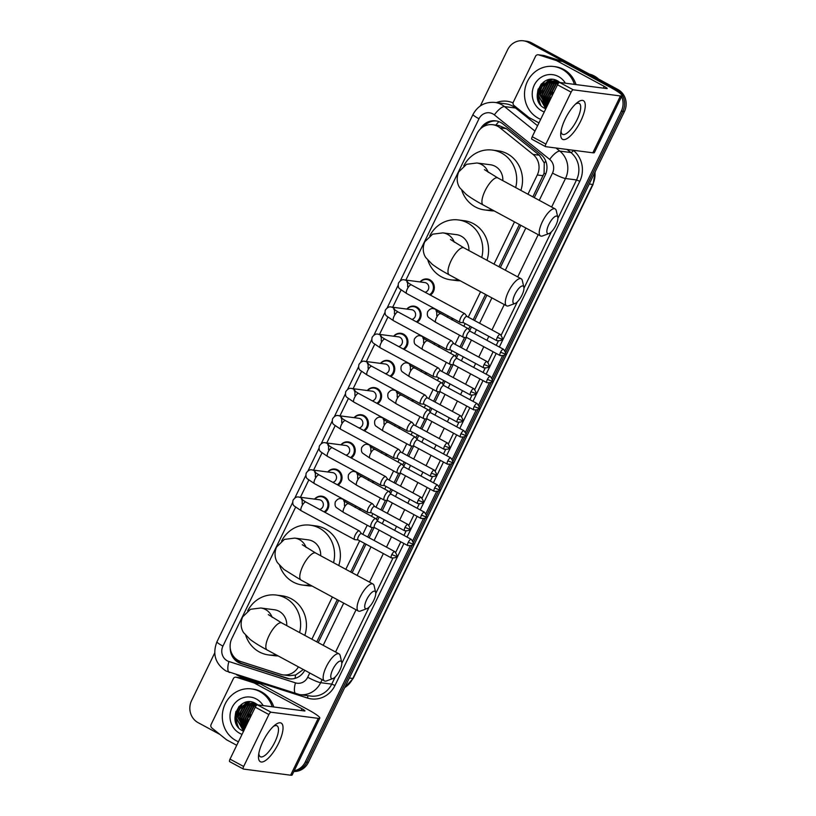 <?xml version="1.0" encoding="UTF-8"?>
<svg xmlns="http://www.w3.org/2000/svg" width="816" height="816" viewBox="0 0 816 816"><rect width="100%" height="100%" fill="white"/><g stroke="black" fill="none" stroke-linecap="round" stroke-linejoin="round"><path stroke-width="1.22" d="M452.921 318.526A8.782 8.201 97.4 0 1 452.176 319.984M439.732 345.668A8.782 8.201 97.4 0 1 438.998 347.137M426.554 372.82A8.782 8.201 97.4 0 1 425.809 374.289M413.365 399.973A8.782 8.201 97.4 0 1 412.631 401.441M400.187 427.125A8.782 8.201 97.4 0 1 399.442 428.584M386.998 454.277A8.782 8.201 97.4 0 1 386.264 455.736M373.82 481.42A8.782 8.201 97.4 0 1 373.075 482.888M360.631 508.572A8.782 8.201 97.4 0 1 359.897 510.041M406.847 309.08A8.782 8.201 97.4 0 1 414.069 306.143A8.782 8.201 97.4 0 1 416.741 307.01A8.782 8.201 97.4 0 1 421.148 314.425A8.782 8.201 97.4 0 1 417.19 322.269M393.659 336.223A8.782 8.201 97.4 0 1 400.88 333.295A8.782 8.201 97.4 0 1 403.563 334.162A8.782 8.201 97.4 0 1 407.959 341.567A8.782 8.201 97.4 0 1 404.012 349.421M380.48 363.375A8.782 8.201 97.4 0 1 387.702 360.448A8.782 8.201 97.4 0 1 390.374 361.304A8.782 8.201 97.4 0 1 394.781 368.72A8.782 8.201 97.4 0 1 390.823 376.574M367.292 390.527A8.782 8.201 97.4 0 1 374.513 387.59A8.782 8.201 97.4 0 1 377.196 388.457A8.782 8.201 97.4 0 1 381.592 395.872A8.782 8.201 97.4 0 1 377.645 403.716M420.026 281.928A8.782 8.201 97.4 0 1 427.247 278.99A8.782 8.201 97.4 0 1 429.93 279.857A8.782 8.201 97.4 0 1 434.326 287.273A8.782 8.201 97.4 0 1 430.379 295.117M354.113 417.68A8.782 8.201 97.4 0 1 361.335 414.742A8.782 8.201 97.4 0 1 364.007 415.609A8.782 8.201 97.4 0 1 368.414 423.025A8.782 8.201 97.4 0 1 364.456 430.868M340.925 444.832A8.782 8.201 97.4 0 1 348.146 441.895A8.782 8.201 97.4 0 1 350.829 442.762A8.782 8.201 97.4 0 1 355.225 450.177A8.782 8.201 97.4 0 1 351.278 458.021M327.746 471.985A8.782 8.201 97.4 0 1 334.968 469.047A8.782 8.201 97.4 0 1 337.64 469.914A8.782 8.201 97.4 0 1 342.047 477.319A8.782 8.201 97.4 0 1 338.089 485.173M314.558 499.127A8.782 8.201 97.4 0 1 321.779 496.199A8.782 8.201 97.4 0 1 324.462 497.056A8.782 8.201 97.4 0 1 328.858 504.472A8.782 8.201 97.4 0 1 324.911 512.326M532.868 196.87L544.109 173.206L544.252 162.986L539.356 155.234L506.328 128.663L498.78 125.501L492.742 124.715A16.463 15.382 -82.6 0 0 476.972 133.671L405.878 280.092M527.952 194.208L537.285 174.981A16.463 15.382 -82.6 0 0 533.042 154.408L500.014 127.847A16.463 15.382 -82.6 0 0 497.75 126.337A16.463 15.382 -82.6 0 0 492.742 124.715M316.792 641.855L337.283 599.648M350.717 571.975L364.589 543.425M367.7 536.999L372.341 527.452M376.319 519.251L377.767 516.273M380.888 509.847L385.519 500.3M389.507 492.099L390.956 489.121M394.067 482.695L398.708 473.147M402.686 464.947L404.134 461.968M407.255 455.542L411.886 446.005M415.874 437.794L417.323 434.816M420.434 428.4L425.075 418.853M429.053 410.652L430.501 407.674M433.622 401.248L438.253 391.7M442.241 383.5L443.69 380.521M446.811 374.095L451.442 364.548M455.42 356.347L456.868 353.369M459.989 346.943L464.62 337.396M468.608 329.195L470.057 326.216M473.178 319.79L485.489 294.423M498.933 266.75L519.425 224.533M295.576 507.246L231.866 638.438A16.463 15.382 -82.6 0 0 240.853 661.572L280.592 674.312A16.463 15.382 -82.6 0 0 283.132 674.873L289.405 675.689L295.627 675.005L302.45 670.191M311.875 639.203L332.367 596.986M345.811 569.313L359.672 540.763M362.794 534.347L367.22 525.218M371.535 516.324L372.851 513.611M375.972 507.195L380.399 498.066M384.724 489.182L386.039 486.469M389.161 480.043L393.587 470.924M397.902 462.029L399.218 459.316M402.339 452.89L406.766 443.771M411.091 434.877L412.406 432.164M415.528 425.738L419.954 416.619M424.269 407.725L425.585 405.011M428.706 398.585L433.133 389.467M437.458 380.572L438.773 377.859M441.895 371.443L446.321 362.314M450.636 353.42L451.952 350.717M455.073 344.291L459.5 335.172M463.825 326.278L465.14 323.564M468.262 317.138L480.573 291.771M494.017 264.098L514.508 221.881M283.132 674.873A16.463 15.382 -82.6 0 0 298.401 666.856M401.044 290.047L392.69 307.234M387.855 317.189L379.511 334.387M374.677 344.342L366.323 361.539M361.488 371.494L353.144 388.691M348.31 398.647L339.956 415.844M335.121 425.799L326.777 442.986M321.943 452.941L313.589 470.138M308.754 480.094L300.41 497.291M534.276 197.625L545.21 175.103A16.463 15.382 -82.6 0 0 540.967 154.53L502.993 123.981A16.463 15.382 -82.6 0 0 500.728 122.471A16.463 15.382 -82.6 0 0 495.71 120.85A16.463 15.382 -82.6 0 0 480.41 128.918M483.868 126.388A16.463 15.382 97.4 0 1 496.485 120.972M480.328 105.937L507.613 49.756A16.463 15.382 97.4 0 1 523.372 40.8A16.463 15.382 97.4 0 1 528.391 42.422L614.805 89.097A16.463 15.382 97.4 0 1 619.201 92.698M621.598 96.543A16.463 15.382 97.4 0 1 621.313 111.17L504.971 350.747M219.912 734.441L198.094 722.65A16.463 15.382 97.4 0 1 191.587 700.587L214.7 652.973M410.183 545.975L305.286 762.001A16.463 15.382 97.4 0 1 294.199 770.794M502.462 355.919L491.793 377.9M489.284 383.071L478.604 405.052M476.095 410.224L465.426 432.205M462.917 437.376L452.237 459.347M449.728 464.528L439.059 486.499M436.55 491.671L425.87 513.652M423.361 518.823L412.692 540.804M523.372 40.8L526.483 41.208A16.463 15.382 97.4 0 1 531.502 42.83L617.906 89.505L616.355 89.301A16.463 15.382 97.4 0 1 622.863 111.374L306.836 762.195A16.463 15.382 97.4 0 1 293.984 771.232A16.463 15.382 97.4 0 0 306.836 762.195L622.863 111.374A16.463 15.382 97.4 0 0 616.355 89.301L529.941 42.626L616.355 89.301L614.805 89.097M524.933 41.004A16.463 15.382 97.4 0 1 529.941 42.626A16.463 15.382 97.4 0 0 524.933 41.004M238.578 727.525A21.95 20.502 97.4 0 1 239.414 706.095A21.95 20.502 97.4 0 0 238.578 727.525M540.794 105.131A21.95 20.502 97.4 0 1 541.64 83.691A21.95 20.502 97.4 0 0 540.794 105.131M318.199 642.62L338.691 600.403M352.135 572.73L365.996 544.18M369.118 537.764L374.054 527.585M377.41 520.669L379.175 517.028M382.296 510.612L387.243 500.432M390.599 493.517L392.363 489.886M395.485 483.46L400.421 473.28M403.777 466.364L405.542 462.733M408.663 456.307L413.61 446.128M416.966 439.222L418.73 435.581M421.852 429.155L426.788 418.975M430.144 412.07L431.909 408.428M435.03 402.002L439.977 391.823M443.333 384.917L445.097 381.276M448.219 374.86L453.155 364.681M456.511 357.765L458.276 354.134M461.397 347.708L466.344 337.528M469.7 330.613L471.464 326.981M474.586 320.555L486.907 295.188M500.341 267.515L520.832 225.298M230.224 648.067A16.463 15.382 -82.6 0 0 240.965 663.592L286.671 678.249A16.463 15.382 -82.6 0 0 289.201 678.81A16.463 15.382 -82.6 0 0 304.756 670.283M289.986 678.892A16.463 15.382 97.4 0 1 288.221 678.443L242.515 663.796A16.463 15.382 97.4 0 1 234.284 657.278M538.244 88.924A21.95 20.502 -82.6 0 0 537.938 100.011M236.018 711.328A21.95 20.502 -82.6 0 0 235.712 722.415M617.906 89.505A16.463 15.382 97.4 0 1 624.413 111.578L308.387 762.399A16.463 15.382 97.4 0 1 293.872 771.467M565.213 118.993A21.95 7.375 -61.6 0 1 577.177 102.643A21.95 7.375 -61.6 0 1 585.092 103.448A21.95 7.375 -61.6 0 1 580.747 121.013A21.95 7.375 -61.6 0 1 567.11 138.526A21.95 7.375 -61.6 0 1 560.765 133.028A21.95 7.375 -61.6 0 1 565.213 118.993M561.061 130.927A17.564 5.896 118.4 0 0 562.53 134.314A17.564 5.896 118.4 0 0 577.085 119.677A17.564 5.896 118.4 0 0 579.227 103.418A17.564 5.896 118.4 0 0 575.586 104.04M538.958 122.9L529.033 117.535A2.744 2.56 -82.6 0 1 528.656 117.29L514.029 105.519A2.744 2.56 -82.6 0 1 513.325 102.092L535.571 56.263A2.744 2.56 -82.6 0 1 538.203 54.774L544.027 55.529A2.744 2.56 97.4 0 1 544.445 55.631L562.051 61.271A2.744 2.56 97.4 0 1 562.459 61.445L610.021 87.128A21.95 2.642 -154.1 0 1 621.996 95.707A21.95 2.642 -154.1 0 1 620.446 95.951L573.271 89.821A2.744 0.918 118.4 0 0 571.108 92.147L557.461 84.772A2.744 0.918 -61.6 0 1 559.623 82.447L606.798 88.577A5.488 0.663 25.9 0 0 607.186 88.516A5.488 0.663 25.9 0 0 604.197 86.374L556.634 60.69A2.744 2.56 -82.6 0 0 556.226 60.517L538.621 54.866A2.744 2.56 -82.6 0 0 538.203 54.774M621.996 95.707L594.395 152.561A21.95 2.642 -154.1 0 1 592.844 152.796L545.659 146.666A2.744 0.918 118.4 0 1 545.547 146.635A2.744 0.918 118.4 0 1 545.884 144.095L571.108 92.147M545.455 146.554L532.022 139.301A2.744 0.918 -61.6 0 1 531.91 139.261A2.744 0.918 -61.6 0 1 532.236 136.721L551.942 96.145M589.325 74.062A24.694 23.072 97.4 0 1 594.283 76A24.694 23.072 97.4 0 1 598.669 79.111M540.671 119.35A27.438 25.633 97.4 0 1 538.285 118.218A27.438 25.633 97.4 0 1 525.739 85.802A27.438 25.633 97.4 0 1 553.717 66.504A27.438 25.633 97.4 0 1 562.081 69.217A27.438 25.633 97.4 0 1 574.454 84.374M553.717 66.504L555.268 66.708A27.438 25.633 97.4 0 1 563.632 69.411A27.438 25.633 97.4 0 1 576.014 84.578M559.929 82.487L558.062 81.202M544.272 111.945A19.207 17.942 97.4 0 1 541.855 110.874A19.207 17.942 97.4 0 1 534.266 85.119A19.207 17.942 97.4 0 1 558.511 76.561A19.207 17.942 97.4 0 1 565.376 83.191M558.113 81.212C542.11 71.227 528.258 100.113 544.374 108.151L545.761 108.865M558.154 81.233L555.431 80.56L546.567 82.691L540.294 94.911L546.975 106.376M558.868 81.682L554.941 80.498L546.077 82.63L539.804 94.84L546.904 106.529M557.42 80.835L556.39 80.733M556.145 80.723L548.505 82.946L542.232 95.156L547.342 105.621M556.879 80.753L556.155 80.682M555.91 80.662L548.026 82.885L541.753 95.095L547.24 105.835M557.104 80.978L550.453 83.201L544.18 95.411L547.842 104.591M556.859 80.906L549.964 83.14L543.691 95.35L547.699 104.876M558.042 81.314L552.391 83.456L546.118 95.666L548.495 103.255M557.807 81.223L551.902 83.385L545.629 95.605L548.311 103.622M558.95 81.743L554.329 83.701L548.056 95.911L549.321 101.541M558.746 81.62L553.85 83.64L547.577 95.849L549.097 102.01M559.705 82.304L556.277 83.956L550.004 96.166L550.402 99.307M559.511 82.151L555.788 83.895L549.515 96.104L550.106 99.929M557.848 84.068L551.483 97.084M555.533 88.76L554.319 91.249M552.024 79.427L549.137 81.1M548.434 81.641L544.16 86.802M542.497 99.419L545.098 105.142M545.598 105.784L546.669 106.998M549.148 79.631L542.222 86.547M540.559 99.164L546.169 108.028M543.436 82.13L538.121 95.156L545.782 108.824M552.605 91.81L551.963 96.115M550.667 91.555L550.015 96.553M552.31 79.448L549.668 80.927M549.056 81.376L545.496 85.078M542.895 90.545L542.252 95.543M543.313 101.337L545.608 105.529M546.037 106.06L546.74 106.855M549.586 79.56L543.548 84.833M540.957 90.29L540.304 95.288M541.375 101.082L546.23 107.906M544.507 81.406L538.366 95.186L545.822 108.742M548.882 224.41A9.874 3.315 118.4 0 0 549.025 233.549A9.874 3.315 118.4 0 0 555.869 225.318A9.874 3.315 118.4 0 0 557.797 217.311A9.874 3.315 118.4 0 0 548.882 224.41M549.025 233.549L542.62 235.916A15.361 5.161 -61.6 0 1 540.518 235.936A15.361 5.161 -61.6 0 1 542.385 221.707A15.361 5.161 -61.6 0 1 555.125 208.896A15.361 5.161 -61.6 0 1 556.267 210.65L557.797 217.311M502.819 180.632A15.361 14.351 -82.6 0 0 495.139 166.28A15.361 14.351 -82.6 0 0 490.447 164.761L476.86 162.996L466.568 164.291L458.725 171.88C455.338 179.897 458.429 185.946 459.775 187.751L466.099 194.33C470.363 197.584 476.065 201.134 483.215 204.979L540.518 235.936M492.17 209.814A30.182 28.193 97.4 0 1 484.582 209.926A30.182 28.193 97.4 0 1 475.381 206.958A30.182 28.193 97.4 0 1 461.815 190.424M463.733 165.923A30.182 28.193 97.4 0 1 492.364 150.073A30.182 28.193 97.4 0 1 501.554 153.041A30.182 28.193 97.4 0 1 515.671 187.578M492.364 150.073L498.188 150.827A30.182 28.193 97.4 0 1 507.379 153.806A30.182 28.193 97.4 0 1 520.883 190.393M494.19 210.905A30.182 28.193 97.4 0 1 490.406 210.691L484.582 209.926M514.947 294.301A9.874 3.315 118.4 0 0 515.09 303.44A9.874 3.315 118.4 0 0 521.934 295.208A9.874 3.315 118.4 0 0 523.862 287.191A9.874 3.315 118.4 0 0 514.947 294.301M515.09 303.44L508.684 305.806A15.361 5.161 -61.6 0 1 506.593 305.816A15.361 5.161 -61.6 0 1 508.46 291.587A15.361 5.161 -61.6 0 1 521.189 278.776A15.361 5.161 -61.6 0 1 522.332 280.541L523.862 287.191M468.884 250.522A15.361 14.351 -82.6 0 0 461.203 236.161A15.361 14.351 -82.6 0 0 456.521 234.651L442.925 232.876L432.633 234.182L424.789 241.76C421.403 249.778 424.493 255.826 425.84 257.632L432.164 264.221C436.427 267.475 442.129 271.024 449.279 274.859L506.593 305.816M458.245 279.704A30.182 28.193 97.4 0 1 450.646 279.817A30.182 28.193 97.4 0 1 441.446 276.838A30.182 28.193 97.4 0 1 427.88 260.314M429.797 235.814A30.182 28.193 97.4 0 1 458.429 219.953A30.182 28.193 97.4 0 1 467.629 222.931A30.182 28.193 97.4 0 1 481.736 257.458M458.429 219.953L464.253 220.708A30.182 28.193 97.4 0 1 473.453 223.686A30.182 28.193 97.4 0 1 486.948 260.284M460.255 280.786A30.182 28.193 97.4 0 1 456.47 280.571L450.646 279.817M366.741 599.525A9.874 3.315 118.4 0 0 366.884 608.654A9.874 3.315 118.4 0 0 373.728 600.433A9.874 3.315 118.4 0 0 375.656 592.416A9.874 3.315 118.4 0 0 366.741 599.525M366.884 608.654L360.478 611.021A15.361 5.161 -61.6 0 1 358.377 611.041A15.361 5.161 -61.6 0 1 360.244 596.812A15.361 5.161 -61.6 0 1 372.983 584.001A15.361 5.161 -61.6 0 1 374.126 585.766L375.656 592.416M320.678 555.747A15.361 14.351 -82.6 0 0 312.987 541.385A15.361 14.351 -82.6 0 0 308.305 539.866L294.719 538.101L284.417 539.396L276.583 546.985C273.197 555.002 276.287 561.051 277.634 562.856L283.958 569.446L301.073 580.084L358.377 611.041M310.029 584.919A30.182 28.193 97.4 0 1 302.44 585.041A30.182 28.193 97.4 0 1 293.24 582.063A30.182 28.193 97.4 0 1 279.674 565.539M281.591 541.028A30.182 28.193 97.4 0 1 310.223 525.178A30.182 28.193 97.4 0 1 319.413 528.156A30.182 28.193 97.4 0 1 333.53 562.683M310.223 525.178L316.047 525.932A30.182 28.193 97.4 0 1 325.237 528.911A30.182 28.193 97.4 0 1 338.742 565.498M312.049 586.01A30.182 28.193 97.4 0 1 308.264 585.796L302.44 585.041M332.806 669.406A9.874 3.315 118.4 0 0 332.948 678.545A9.874 3.315 118.4 0 0 339.793 670.313A9.874 3.315 118.4 0 0 341.72 662.306A9.874 3.315 118.4 0 0 332.806 669.406M332.948 678.545L326.543 680.911A15.361 5.161 -61.6 0 1 324.442 680.921A15.361 5.161 -61.6 0 1 326.308 666.703A15.361 5.161 -61.6 0 1 339.048 653.881A15.361 5.161 -61.6 0 1 340.19 655.646L341.72 662.306M286.742 625.627A15.361 14.351 -82.6 0 0 279.062 611.266A15.361 14.351 -82.6 0 0 274.37 609.756L260.783 607.991L250.492 609.287L242.648 616.876C239.261 624.883 242.352 630.931 243.698 632.747L250.022 639.326C254.286 642.58 259.988 646.129 267.138 649.975L324.442 680.921M276.094 654.809A30.182 28.193 97.4 0 1 268.505 654.922A30.182 28.193 97.4 0 1 259.304 651.943A30.182 28.193 97.4 0 1 245.738 635.419M247.656 610.919A30.182 28.193 97.4 0 1 276.287 595.058A30.182 28.193 97.4 0 1 285.478 598.036A30.182 28.193 97.4 0 1 299.594 632.573M276.287 595.058L282.112 595.813A30.182 28.193 97.4 0 1 291.302 598.791A30.182 28.193 97.4 0 1 304.807 635.389M278.113 655.901A30.182 28.193 97.4 0 1 274.329 655.676L268.505 654.922M407.623 286.804C407.796 283.499 407.551 281.918 406.888 282.071L411.397 284.866A4.937 1.663 118.4 0 0 407.296 288.986A4.937 1.663 118.4 0 0 407.164 289.262A4.937 1.663 118.4 0 0 406.694 293.556L399.605 288.731C398.3 287.66 397.922 285.773 398.483 283.06C400.421 280.286 402.41 279.235 404.471 279.908L424.82 282.55A4.937 4.61 97.4 0 1 425.095 292.261M420.271 281.959A8.231 7.691 97.4 0 1 426.788 279.49A8.231 7.691 97.4 0 1 429.298 280.296A8.231 7.691 97.4 0 1 433.429 287.334A8.231 7.691 97.4 0 1 429.583 294.688M466.946 316.424L464.977 313.874A4.937 1.663 118.4 0 0 464.783 313.701A4.937 1.663 118.4 0 0 464.579 313.64A4.937 1.663 118.4 0 0 460.693 317.822A4.937 1.663 118.4 0 0 460.091 322.402A4.937 1.663 118.4 0 0 460.295 322.463A4.937 1.663 118.4 0 0 460.336 322.463A4.937 1.663 118.4 0 0 460.377 322.463M466.997 316.506A3.57 1.193 118.4 0 0 466.864 316.384A3.57 1.193 118.4 0 0 466.711 316.343A3.57 1.193 118.4 0 0 463.906 319.362A3.57 1.193 118.4 0 0 463.478 322.667A3.57 1.193 118.4 0 0 463.621 322.708M394.434 313.956C394.607 310.641 394.373 309.07 393.71 309.223L398.208 312.018A4.937 1.663 118.4 0 0 394.118 316.139A4.937 1.663 118.4 0 0 393.985 316.414A4.937 1.663 118.4 0 0 393.516 320.708L386.417 315.884C385.111 314.813 384.744 312.926 385.295 310.213C387.233 307.438 389.232 306.388 391.282 307.051L411.631 309.703A4.937 4.61 97.4 0 1 411.907 319.413M407.082 309.111A8.231 7.691 97.4 0 1 413.61 306.632A8.231 7.691 97.4 0 1 416.119 307.448A8.231 7.691 97.4 0 1 420.25 314.476A8.231 7.691 97.4 0 1 416.405 321.841M453.757 343.577L451.799 341.017A4.937 1.663 118.4 0 0 451.605 340.853A4.937 1.663 118.4 0 0 451.401 340.792A4.937 1.663 118.4 0 0 447.505 344.974A4.937 1.663 118.4 0 0 446.913 349.544A4.937 1.663 118.4 0 0 447.117 349.615A4.937 1.663 118.4 0 0 447.148 349.615A4.937 1.663 118.4 0 0 447.188 349.615L450.371 349.86M453.818 343.658A3.57 1.193 118.4 0 0 453.676 343.536A3.57 1.193 118.4 0 0 453.533 343.485A3.57 1.193 118.4 0 0 450.728 346.514A3.57 1.193 118.4 0 0 450.289 349.809A3.57 1.193 118.4 0 0 450.442 349.86M381.256 341.098C381.429 337.793 381.184 336.223 380.521 336.376L385.03 339.17A4.937 1.663 118.4 0 0 380.929 343.281A4.937 1.663 118.4 0 0 380.797 343.567A4.937 1.663 118.4 0 0 380.327 347.861L373.238 343.026C371.933 341.965 371.555 340.078 372.116 337.355C374.054 334.591 376.043 333.54 378.104 334.203L398.453 336.845A4.937 4.61 97.4 0 1 398.728 346.565M393.904 336.263A8.231 7.691 97.4 0 1 400.421 333.785A8.231 7.691 97.4 0 1 402.931 334.601A8.231 7.691 97.4 0 1 407.062 341.629A8.231 7.691 97.4 0 1 403.216 348.993M440.579 370.729L438.61 368.169A4.937 1.663 118.4 0 0 438.416 368.006A4.937 1.663 118.4 0 0 438.212 367.945A4.937 1.663 118.4 0 0 434.326 372.127A4.937 1.663 118.4 0 0 433.724 376.696A4.937 1.663 118.4 0 0 433.928 376.757A4.937 1.663 118.4 0 0 433.969 376.768A4.937 1.663 118.4 0 0 434.01 376.768M440.63 370.811A3.57 1.193 118.4 0 0 440.497 370.688A3.57 1.193 118.4 0 0 440.344 370.637A3.57 1.193 118.4 0 0 437.539 373.657A3.57 1.193 118.4 0 0 437.111 376.961A3.57 1.193 118.4 0 0 437.254 377.012M368.067 368.251C368.24 364.946 368.006 363.365 367.343 363.518L371.841 366.313A4.937 1.663 118.4 0 0 367.751 370.433A4.937 1.663 118.4 0 0 367.618 370.709A4.937 1.663 118.4 0 0 367.149 375.003L360.05 370.178C358.744 369.118 358.377 367.22 358.928 364.507C360.866 361.743 362.865 360.682 364.915 361.355L385.264 363.997A4.937 4.61 97.4 0 1 385.54 373.718M380.715 363.406A8.231 7.691 97.4 0 1 387.243 360.937A8.231 7.691 97.4 0 1 389.752 361.753A8.231 7.691 97.4 0 1 393.883 368.781A8.231 7.691 97.4 0 1 390.038 376.145M427.39 397.882L425.432 395.321A4.937 1.663 118.4 0 0 425.238 395.158A4.937 1.663 118.4 0 0 425.034 395.087A4.937 1.663 118.4 0 0 421.138 399.279A4.937 1.663 118.4 0 0 420.546 403.849A4.937 1.663 118.4 0 0 420.75 403.91A4.937 1.663 118.4 0 0 420.781 403.92A4.937 1.663 118.4 0 0 420.821 403.92L424.004 404.155M427.451 397.953A3.57 1.193 118.4 0 0 427.309 397.841A3.57 1.193 118.4 0 0 427.166 397.79A3.57 1.193 118.4 0 0 424.351 400.809A3.57 1.193 118.4 0 0 423.922 404.114A3.57 1.193 118.4 0 0 424.075 404.165M354.889 395.403C355.062 392.098 354.817 390.517 354.154 390.67L358.663 393.465A4.937 1.663 118.4 0 0 354.562 397.586A4.937 1.663 118.4 0 0 354.43 397.861A4.937 1.663 118.4 0 0 353.96 402.155L346.861 397.331C345.566 396.27 345.188 394.373 345.749 391.66C347.687 388.885 349.676 387.835 351.737 388.508L372.086 391.15A4.937 4.61 97.4 0 1 372.361 400.87M367.537 390.558A8.231 7.691 97.4 0 1 374.054 388.09A8.231 7.691 97.4 0 1 376.564 388.895A8.231 7.691 97.4 0 1 380.695 395.933A8.231 7.691 97.4 0 1 376.849 403.298M414.212 425.034L412.243 422.474A4.937 1.663 118.4 0 0 412.049 422.311A4.937 1.663 118.4 0 0 411.845 422.239A4.937 1.663 118.4 0 0 407.959 426.421A4.937 1.663 118.4 0 0 407.357 431.001A4.937 1.663 118.4 0 0 407.561 431.062A4.937 1.663 118.4 0 0 407.602 431.062A4.937 1.663 118.4 0 0 407.643 431.072M414.263 425.105A3.57 1.193 118.4 0 0 414.13 424.983A3.57 1.193 118.4 0 0 413.977 424.942A3.57 1.193 118.4 0 0 411.172 427.961A3.57 1.193 118.4 0 0 410.744 431.266A3.57 1.193 118.4 0 0 410.887 431.307M341.7 422.555C341.873 419.251 341.639 417.67 340.976 417.823L345.474 420.617A4.937 1.663 118.4 0 0 341.384 424.738A4.937 1.663 118.4 0 0 341.251 425.014A4.937 1.663 118.4 0 0 340.782 429.308L333.683 424.483C332.377 423.412 332.01 421.525 332.561 418.812C334.499 416.038 336.498 414.987 338.548 415.66L358.897 418.302A4.937 4.61 97.4 0 1 359.173 428.012M354.348 417.71A8.231 7.691 97.4 0 1 360.876 415.242A8.231 7.691 97.4 0 1 363.385 416.048A8.231 7.691 97.4 0 1 367.516 423.086A8.231 7.691 97.4 0 1 363.671 430.44M401.023 452.176L399.065 449.626A4.937 1.663 118.4 0 0 398.871 449.453A4.937 1.663 118.4 0 0 398.667 449.392A4.937 1.663 118.4 0 0 394.771 453.574A4.937 1.663 118.4 0 0 394.179 458.153A4.937 1.663 118.4 0 0 394.383 458.215A4.937 1.663 118.4 0 0 394.414 458.215A4.937 1.663 118.4 0 0 394.454 458.215L397.637 458.459M401.084 452.258A3.57 1.193 118.4 0 0 400.942 452.135A3.57 1.193 118.4 0 0 400.799 452.095A3.57 1.193 118.4 0 0 397.984 455.114A3.57 1.193 118.4 0 0 397.555 458.419A3.57 1.193 118.4 0 0 397.708 458.459M328.522 449.708C328.695 446.393 328.45 444.822 327.787 444.975L332.296 447.77A4.937 1.663 118.4 0 0 328.195 451.891A4.937 1.663 118.4 0 0 328.063 452.166A4.937 1.663 118.4 0 0 327.593 456.46L320.494 451.636C319.199 450.565 318.821 448.678 319.382 445.964C321.32 443.19 323.309 442.139 325.37 442.802L345.719 445.454A4.937 4.61 97.4 0 1 345.994 455.165M341.17 444.863A8.231 7.691 97.4 0 1 347.687 442.384A8.231 7.691 97.4 0 1 350.197 443.2A8.231 7.691 97.4 0 1 354.328 450.228A8.231 7.691 97.4 0 1 350.482 457.592M387.845 479.329L385.876 476.768A4.937 1.663 118.4 0 0 385.682 476.605A4.937 1.663 118.4 0 0 385.478 476.544A4.937 1.663 118.4 0 0 381.592 480.726A4.937 1.663 118.4 0 0 380.99 485.296A4.937 1.663 118.4 0 0 381.194 485.367A4.937 1.663 118.4 0 0 381.235 485.367A4.937 1.663 118.4 0 0 381.276 485.367M387.896 479.41A3.57 1.193 118.4 0 0 387.763 479.288A3.57 1.193 118.4 0 0 387.61 479.237A3.57 1.193 118.4 0 0 384.805 482.266A3.57 1.193 118.4 0 0 384.377 485.561A3.57 1.193 118.4 0 0 384.52 485.612M315.333 476.86C315.506 473.545 315.272 471.974 314.609 472.127L319.107 474.922A4.937 1.663 118.4 0 0 315.017 479.033A4.937 1.663 118.4 0 0 314.884 479.318A4.937 1.663 118.4 0 0 314.415 483.613L307.316 478.788C306.01 477.717 305.643 475.83 306.194 473.107C308.132 470.342 310.131 469.292 312.181 469.955L332.53 472.597A4.937 4.61 97.4 0 1 332.806 482.317M327.981 472.015A8.231 7.691 97.4 0 1 334.509 469.537A8.231 7.691 97.4 0 1 337.018 470.353A8.231 7.691 97.4 0 1 341.149 477.38A8.231 7.691 97.4 0 1 337.304 484.745M374.656 506.481L372.688 503.921A4.937 1.663 118.4 0 0 372.504 503.758A4.937 1.663 118.4 0 0 372.3 503.696A4.937 1.663 118.4 0 0 368.404 507.878A4.937 1.663 118.4 0 0 367.812 512.448A4.937 1.663 118.4 0 0 368.016 512.519A4.937 1.663 118.4 0 0 368.047 512.519A4.937 1.663 118.4 0 0 368.087 512.519L371.27 512.754M374.717 506.563A3.57 1.193 118.4 0 0 374.575 506.44A3.57 1.193 118.4 0 0 374.432 506.389A3.57 1.193 118.4 0 0 371.617 509.419A3.57 1.193 118.4 0 0 371.188 512.713A3.57 1.193 118.4 0 0 371.341 512.764M302.155 504.002C302.328 500.698 302.083 499.117 301.42 499.27L305.929 502.064A4.937 1.663 118.4 0 0 301.828 506.185A4.937 1.663 118.4 0 0 301.696 506.461A4.937 1.663 118.4 0 0 301.226 510.755L294.127 505.93C292.832 504.869 292.454 502.982 293.015 500.259C294.953 497.495 296.942 496.434 299.003 497.107L319.342 499.749A4.937 4.61 97.4 0 1 319.627 509.47M314.803 499.157A8.231 7.691 97.4 0 1 321.32 496.689A8.231 7.691 97.4 0 1 323.83 497.505A8.231 7.691 97.4 0 1 327.961 504.533A8.231 7.691 97.4 0 1 324.115 511.897M361.478 533.633L359.509 531.073A4.937 1.663 118.4 0 0 359.315 530.91A4.937 1.663 118.4 0 0 359.111 530.839A4.937 1.663 118.4 0 0 355.225 535.031A4.937 1.663 118.4 0 0 354.623 539.6A4.937 1.663 118.4 0 0 354.827 539.662A4.937 1.663 118.4 0 0 354.868 539.672A4.937 1.663 118.4 0 0 354.909 539.672M361.529 533.705A3.57 1.193 118.4 0 0 361.396 533.593A3.57 1.193 118.4 0 0 361.243 533.542A3.57 1.193 118.4 0 0 358.438 536.561A3.57 1.193 118.4 0 0 358 539.866A3.57 1.193 118.4 0 0 358.153 539.917M470.21 331.286L468.251 328.726A4.937 1.663 118.4 0 0 468.058 328.562A4.937 1.663 118.4 0 0 467.854 328.501A4.937 1.663 118.4 0 0 464.1 332.398A4.937 1.663 118.4 0 0 463.366 337.253A4.937 1.663 118.4 0 0 463.57 337.314A4.937 1.663 118.4 0 0 463.61 337.324A4.937 1.663 118.4 0 0 463.641 337.324M470.271 331.367A3.57 1.193 118.4 0 0 470.138 331.245A3.57 1.193 118.4 0 0 469.985 331.194A3.57 1.193 118.4 0 0 467.18 334.213A3.57 1.193 118.4 0 0 466.742 337.518A3.57 1.193 118.4 0 0 466.895 337.569M447.953 315.843A4.937 4.61 97.4 0 1 447.403 317.404M452.125 318.097A8.231 7.691 97.4 0 1 451.411 319.566M457.031 358.438L455.063 355.878A4.937 1.663 118.4 0 0 454.869 355.715A4.937 1.663 118.4 0 0 454.665 355.643A4.937 1.663 118.4 0 0 450.922 359.55A4.937 1.663 118.4 0 0 450.177 364.405A4.937 1.663 118.4 0 0 450.381 364.466A4.937 1.663 118.4 0 0 450.422 364.477A4.937 1.663 118.4 0 0 450.463 364.477M457.093 358.51A3.57 1.193 118.4 0 0 456.95 358.397A3.57 1.193 118.4 0 0 456.807 358.346A3.57 1.193 118.4 0 0 453.992 361.366A3.57 1.193 118.4 0 0 453.563 364.67A3.57 1.193 118.4 0 0 453.706 364.721M434.765 342.985A4.937 4.61 97.4 0 1 434.214 344.556M438.937 345.239A8.231 7.691 97.4 0 1 438.223 346.718M443.843 385.591L441.884 383.03A4.937 1.663 118.4 0 0 441.691 382.867A4.937 1.663 118.4 0 0 441.487 382.796A4.937 1.663 118.4 0 0 437.733 386.702A4.937 1.663 118.4 0 0 436.999 391.558A4.937 1.663 118.4 0 0 437.203 391.619A4.937 1.663 118.4 0 0 437.243 391.619A4.937 1.663 118.4 0 0 437.274 391.629M443.904 385.662A3.57 1.193 118.4 0 0 443.771 385.54A3.57 1.193 118.4 0 0 443.618 385.499A3.57 1.193 118.4 0 0 440.813 388.518A3.57 1.193 118.4 0 0 440.375 391.823A3.57 1.193 118.4 0 0 440.528 391.864M421.586 370.138A4.937 4.61 97.4 0 1 421.036 371.708M425.758 372.392A8.231 7.691 97.4 0 1 425.044 373.871M430.664 412.733L428.696 410.183A4.937 1.663 118.4 0 0 428.502 410.009A4.937 1.663 118.4 0 0 428.298 409.948A4.937 1.663 118.4 0 0 424.555 413.855A4.937 1.663 118.4 0 0 423.81 418.7A4.937 1.663 118.4 0 0 424.014 418.771A4.937 1.663 118.4 0 0 424.055 418.771A4.937 1.663 118.4 0 0 424.096 418.771M430.726 412.814A3.57 1.193 118.4 0 0 430.583 412.692A3.57 1.193 118.4 0 0 430.43 412.651A3.57 1.193 118.4 0 0 427.625 415.67A3.57 1.193 118.4 0 0 427.196 418.975A3.57 1.193 118.4 0 0 427.339 419.016M408.398 397.29A4.937 4.61 97.4 0 1 407.847 398.851M412.57 399.544A8.231 7.691 97.4 0 1 411.856 401.023M417.476 439.885L415.517 437.325A4.937 1.663 118.4 0 0 415.324 437.162A4.937 1.663 118.4 0 0 415.12 437.101A4.937 1.663 118.4 0 0 411.366 440.997A4.937 1.663 118.4 0 0 410.632 445.852A4.937 1.663 118.4 0 0 410.836 445.924A4.937 1.663 118.4 0 0 410.876 445.924A4.937 1.663 118.4 0 0 410.907 445.924M417.537 439.967A3.57 1.193 118.4 0 0 417.404 439.844A3.57 1.193 118.4 0 0 417.251 439.793A3.57 1.193 118.4 0 0 414.446 442.823A3.57 1.193 118.4 0 0 414.008 446.117A3.57 1.193 118.4 0 0 414.161 446.168M395.219 424.442A4.937 4.61 97.4 0 1 394.669 426.003M399.391 426.697A8.231 7.691 97.4 0 1 398.677 428.176M404.297 467.038L402.329 464.477A4.937 1.663 118.4 0 0 402.135 464.314A4.937 1.663 118.4 0 0 401.931 464.253A4.937 1.663 118.4 0 0 398.188 468.149A4.937 1.663 118.4 0 0 397.443 473.005A4.937 1.663 118.4 0 0 397.647 473.066A4.937 1.663 118.4 0 0 397.688 473.076A4.937 1.663 118.4 0 0 397.729 473.076M404.359 467.119A3.57 1.193 118.4 0 0 404.216 466.997A3.57 1.193 118.4 0 0 404.063 466.946A3.57 1.193 118.4 0 0 401.258 469.965A3.57 1.193 118.4 0 0 400.829 473.27A3.57 1.193 118.4 0 0 400.972 473.321M382.031 451.595A4.937 4.61 97.4 0 1 381.48 453.155M386.203 453.849A8.231 7.691 97.4 0 1 385.489 455.318M391.109 494.19L389.15 491.63A4.937 1.663 118.4 0 0 388.957 491.467A4.937 1.663 118.4 0 0 388.753 491.395A4.937 1.663 118.4 0 0 384.999 495.302A4.937 1.663 118.4 0 0 384.265 500.157A4.937 1.663 118.4 0 0 384.469 500.218A4.937 1.663 118.4 0 0 384.499 500.228A4.937 1.663 118.4 0 0 384.54 500.228M391.17 494.261A3.57 1.193 118.4 0 0 391.037 494.149A3.57 1.193 118.4 0 0 390.884 494.098A3.57 1.193 118.4 0 0 388.079 497.117A3.57 1.193 118.4 0 0 387.641 500.422A3.57 1.193 118.4 0 0 387.794 500.473M368.852 478.737A4.937 4.61 97.4 0 1 368.302 480.308M373.024 480.991A8.231 7.691 97.4 0 1 372.31 482.47M377.93 521.342L375.962 518.782A4.937 1.663 118.4 0 0 375.768 518.619A4.937 1.663 118.4 0 0 375.564 518.548A4.937 1.663 118.4 0 0 371.821 522.454A4.937 1.663 118.4 0 0 371.076 527.309A4.937 1.663 118.4 0 0 371.28 527.371A4.937 1.663 118.4 0 0 371.321 527.371A4.937 1.663 118.4 0 0 371.362 527.381M377.992 521.414A3.57 1.193 118.4 0 0 377.849 521.291A3.57 1.193 118.4 0 0 377.696 521.251A3.57 1.193 118.4 0 0 374.891 524.27A3.57 1.193 118.4 0 0 374.462 527.575A3.57 1.193 118.4 0 0 374.605 527.615M355.664 505.889A4.937 4.61 97.4 0 1 355.113 507.46M359.836 508.144A8.231 7.691 97.4 0 1 359.122 509.623M262.987 741.387A21.95 7.375 -61.6 0 1 274.951 725.047A21.95 7.375 -61.6 0 1 282.866 725.852A21.95 7.375 -61.6 0 1 278.521 743.407A21.95 7.375 -61.6 0 1 264.894 760.92A21.95 7.375 -61.6 0 1 258.55 755.422A21.95 7.375 -61.6 0 1 262.987 741.387M258.835 753.331A17.564 5.896 118.4 0 0 260.314 756.718A17.564 5.896 118.4 0 0 274.87 742.07A17.564 5.896 118.4 0 0 277.001 725.812A17.564 5.896 118.4 0 0 273.36 726.434M236.732 745.294L226.817 739.939A2.744 2.56 -82.6 0 1 226.44 739.694L211.803 727.923A2.744 2.56 -82.6 0 1 211.099 724.496L233.345 678.667A2.744 2.56 -82.6 0 1 235.977 677.178L241.801 677.933A2.744 2.56 97.4 0 1 242.219 678.025L259.825 683.675A2.744 2.56 97.4 0 1 260.243 683.849L307.795 709.532A21.95 2.642 -154.1 0 1 319.78 718.111A21.95 2.642 -154.1 0 1 318.22 718.355L271.045 712.215A2.744 0.918 118.4 0 0 268.882 714.541L255.245 707.176A2.744 0.918 -61.6 0 1 257.407 704.851L304.582 710.981A5.488 0.663 25.9 0 0 304.97 710.92A5.488 0.663 25.9 0 0 301.971 708.778L254.419 683.094A2.744 2.56 -82.6 0 0 254 682.91L236.395 677.27A2.744 2.56 -82.6 0 0 235.977 677.178M319.78 718.111L292.169 774.965A21.95 2.642 -154.1 0 1 290.618 775.2L243.443 769.07A2.744 0.918 118.4 0 1 243.331 769.029A2.744 0.918 118.4 0 1 243.658 766.489L268.882 714.541M243.239 768.958L229.796 761.695A2.744 0.918 -61.6 0 1 229.684 761.665A2.744 0.918 -61.6 0 1 230.02 759.125L249.716 718.549M238.456 741.754A27.438 25.633 97.4 0 1 236.059 740.622A27.438 25.633 97.4 0 1 223.523 708.206A27.438 25.633 97.4 0 1 251.491 688.908A27.438 25.633 97.4 0 1 259.855 691.611A27.438 25.633 97.4 0 1 272.238 706.778M251.491 688.908L253.052 689.112A27.438 25.633 97.4 0 1 261.406 691.815A27.438 25.633 97.4 0 1 273.788 706.982M257.713 704.891L255.836 703.596M242.046 734.349A19.207 17.942 97.4 0 1 239.629 733.268A19.207 17.942 97.4 0 1 232.04 707.523A19.207 17.942 97.4 0 1 256.285 698.965A19.207 17.942 97.4 0 1 263.15 705.595M255.887 703.616C239.884 693.631 226.032 722.517 242.158 730.555L243.545 731.269M255.928 703.637L253.205 702.964L244.341 705.095L238.068 717.305L244.749 728.78M256.642 704.086L252.715 702.902L243.862 705.034L237.589 717.244L244.678 728.933M255.204 703.239L254.174 703.127M253.929 703.117L246.289 705.35L240.016 717.56L245.116 728.025M254.663 703.157L253.929 703.086M253.684 703.066L245.8 705.289L239.527 717.499L245.014 728.239M254.878 703.382L248.227 705.605L241.954 717.815L245.616 726.995M254.643 703.31L247.738 705.534L241.465 717.754L245.483 727.28M255.816 703.718L250.165 705.85L243.892 718.06L246.269 725.648M255.581 703.627L249.686 705.789L243.413 717.998L246.095 726.016M256.724 704.147L252.113 706.105L245.84 718.315L247.105 723.945M256.52 704.024L251.624 706.044L245.351 718.253L246.871 724.414M257.489 704.708L254.051 706.36L247.778 718.57L248.186 721.711M257.295 704.555L253.562 706.299L247.289 718.508L247.88 722.333M255.632 706.462L249.268 719.477M253.307 711.164L252.093 713.653M249.798 701.831L246.922 703.504M246.218 704.045L241.934 709.206M240.271 721.823L242.882 727.535M243.372 728.188L244.453 729.402M246.922 702.035L239.996 708.951M238.333 721.568L243.953 730.422M241.22 704.524L235.906 717.56L243.566 731.228M250.39 714.204L249.737 718.508M248.441 713.959L247.789 718.957M250.084 701.852L247.442 703.331M246.84 703.78L243.27 707.482M240.679 712.949L240.026 717.947M241.097 723.741L243.382 727.923M243.811 728.464L244.525 729.249M247.37 701.964L241.332 707.227M238.741 712.694L238.088 717.692M239.149 723.486L244.004 730.31M242.281 703.81L236.15 717.59L243.607 731.136M506.328 128.663L500.014 127.847M237.364 660.889A16.463 5.794 -72.2 0 1 237.446 659.971M545.69 174.032A16.463 1.979 -154.1 0 1 544.109 173.206M544.252 162.986A16.463 5.1 -51.2 0 1 545.802 161.191M495.832 125.123A16.463 5.1 -51.2 0 1 498.872 121.635M295.086 678.361A16.463 5.794 -72.2 0 1 295.627 675.005M539.356 155.234L533.042 154.408M543.119 175.736L537.285 174.981M539.274 200.328L552.503 173.094A10.975 10.251 -82.6 0 0 549.668 159.385L494.353 114.883A10.975 10.251 -82.6 0 0 492.844 113.883A10.975 10.251 -82.6 0 0 478.992 118.769L400.319 280.775M494.792 102.418A21.95 20.502 97.4 0 1 501.483 104.591A21.95 20.502 97.4 0 1 504.502 106.59L515.569 108.028A21.95 20.502 -82.6 0 0 512.55 106.029A21.95 20.502 -82.6 0 0 505.859 103.856L494.792 102.418C485.03 101.714 477.768 105.733 472.994 114.485A10.975 1.316 25.9 0 0 478.992 118.769M292.638 502.534L222.931 646.099A10.975 10.251 -82.6 0 0 227.266 660.817A10.975 10.251 -82.6 0 0 228.919 661.521L295.484 682.859A10.975 10.251 -82.6 0 0 307.693 677.26L309.764 672.996M229.694 672.527A10.975 3.856 -72.2 0 1 229.449 672.476A10.975 3.856 -72.2 0 1 228.919 661.521M496.352 102.622A24.694 23.072 97.4 0 1 513.07 102.898M573.158 150.236L573.424 150.45A24.694 23.072 97.4 0 1 579.788 181.305L499.331 347.014M496.21 353.44L486.142 374.167M483.021 380.582L472.964 401.309M469.843 407.735L459.775 428.461M456.654 434.887L446.597 455.614M443.476 462.04L433.408 482.766M430.287 489.192L420.23 509.918M417.109 516.334L407.041 537.061M403.92 543.487L334.978 685.471A24.694 23.072 97.4 0 1 307.52 698.057L240.955 676.719A24.694 23.072 97.4 0 1 236.558 674.75M621.313 111.17L624.413 111.578M528.391 42.422L531.502 42.83M305.286 762.001L308.387 762.399M555.992 148.012L559.817 151.093L570.884 152.531L567.059 149.45M549.668 159.385A10.975 3.397 -51.2 0 1 559.817 151.093A21.95 20.502 97.4 0 1 565.478 178.51L576.545 179.948A21.95 20.502 -82.6 0 0 570.884 152.531A2.744 0.847 128.8 0 0 573.424 150.45M494.353 114.883A10.975 3.397 -51.2 0 1 504.502 106.59L534.97 131.101M537.571 125.735L515.569 108.028A2.744 0.847 128.8 0 0 516.579 107.579M322.126 679.677L320.668 682.686L331.735 684.124L335.213 676.964M307.693 677.26A10.975 1.316 25.9 0 0 320.668 682.686A21.95 20.502 97.4 0 1 299.645 694.62L310.712 696.058A21.95 20.502 -82.6 0 0 331.735 684.124L334.978 685.471M552.503 173.094A10.975 1.316 25.9 0 0 565.478 178.51L551.647 207.009M538.203 234.682L517.711 276.899M504.268 304.562L491.956 329.939M488.835 336.365L486.917 340.313M483.796 346.729L478.768 357.092M475.646 363.508L473.729 367.455M470.618 373.881L465.589 384.234M462.468 390.66L460.55 394.607M457.429 401.033L452.401 411.386M449.279 417.812L447.362 421.76M444.251 428.186L439.222 438.539M436.101 444.965L434.183 448.912M431.062 455.338L426.034 465.691M422.912 472.117L420.995 476.065M417.884 482.48L412.855 492.844M409.734 499.259L407.816 503.207M404.695 509.633L399.667 519.986M396.545 526.412L394.628 530.359M391.517 536.785L386.488 547.138M383.367 553.564L369.505 582.114M356.062 609.787L335.57 652.004M341.822 663.337L369.148 607.073M375.758 593.456L392.822 558.317M395.719 552.35L400.829 541.814M403.951 535.398L406.001 531.165M408.898 525.208L414.018 514.672M417.139 508.246L419.189 504.013M422.086 498.056L427.196 487.519M430.318 481.093L432.368 476.87M435.265 470.903L440.385 460.367M443.506 453.941L445.556 449.718M448.453 443.751L453.563 433.214M456.685 426.799L458.735 422.566M461.632 416.599L466.752 406.062M469.873 399.646L471.923 395.413M474.82 389.456L479.93 378.92M483.052 372.494L485.102 368.261M487.999 362.304L493.119 351.767M496.24 345.341L498.29 341.119M501.187 335.152L517.354 301.849M523.964 288.232L551.29 231.968M557.899 218.351L576.545 179.948L579.788 181.305M398.106 285.335L387.141 307.928M384.928 312.487L373.952 335.08M371.739 339.629L360.774 362.233M358.561 366.782L347.585 389.385M345.372 393.934L334.407 416.527M332.194 421.087L321.218 443.68M319.005 448.239L308.04 470.832M305.827 475.381L294.851 497.984M323.197 645.323L343.699 603.106M357.133 575.433L370.994 546.883M374.116 540.457L379.144 530.104M382.265 523.678L384.183 519.731M387.304 513.315L392.333 502.952M395.444 496.536L397.361 492.589M400.483 486.163L405.511 475.799M408.632 469.384L410.55 465.436M413.671 459.01L418.7 448.657M421.811 442.231L423.728 438.284M426.85 431.858L431.878 421.505M434.999 415.079L436.917 411.131M440.038 404.705L445.067 394.352M448.188 387.926L450.095 383.979M453.217 377.563L458.245 367.2M461.366 360.784L463.284 356.837M466.405 350.411L471.434 340.048M474.555 333.632L476.462 329.684M479.584 323.258L491.905 297.891M505.339 270.218L525.841 228.001M307.52 698.057A2.744 0.969 107.8 0 0 307.693 695.671M240.955 676.719A2.744 0.969 107.8 0 0 241.087 676.199M296.259 693.865A10.975 3.856 -72.2 0 1 296.014 693.814A10.975 3.856 -72.2 0 1 295.484 682.859M299.645 694.62L225.94 670.976C215.271 663.765 212.272 654.044 216.944 641.804A10.975 1.316 25.9 0 0 222.931 646.099M288.221 678.443L286.671 678.249M242.515 663.796L240.965 663.592M589.244 184.018L592.702 184.467A5.488 0.663 25.9 0 0 593.089 184.406L353.206 678.422A5.488 0.663 -154.1 0 1 352.818 678.484L592.702 184.467A21.95 20.502 -82.6 0 0 594.956 172.247M344.74 687.551A21.95 20.502 -82.6 0 0 352.818 678.484L349.36 678.025M592.844 152.796L620.446 95.951M532.236 136.721L545.884 144.095M603.34 88.128L604.197 86.374M562.459 61.445L556.634 60.69M559.623 82.447L573.271 89.821M556.226 60.517L562.051 61.271M544.445 55.631L538.621 54.866M540.376 104.611A21.95 20.502 97.4 0 1 541.13 84.242M488.254 172.36A15.361 14.351 -82.6 0 0 481.542 164.516A15.361 14.351 -82.6 0 0 476.86 162.996M484.429 169.636L497.821 177.939A15.361 5.161 118.4 0 0 485.081 190.75A15.361 5.161 118.4 0 0 483.215 204.979M454.318 242.24A15.361 14.351 -82.6 0 0 447.607 234.396A15.361 14.351 -82.6 0 0 442.925 232.876M450.493 239.516L463.886 247.829A15.361 5.161 118.4 0 0 451.146 260.641A15.361 5.161 118.4 0 0 449.279 274.859M306.112 547.465A15.361 14.351 -82.6 0 0 299.401 539.621A15.361 14.351 -82.6 0 0 294.719 538.101M302.287 544.741L315.68 553.044A15.361 5.161 118.4 0 0 302.94 565.855A15.361 5.161 118.4 0 0 301.073 580.084M272.177 617.355A15.361 14.351 -82.6 0 0 265.465 609.501A15.361 14.351 -82.6 0 0 260.783 607.991M268.352 614.632L281.744 622.934A15.361 5.161 118.4 0 0 269.005 635.746A15.361 5.161 118.4 0 0 267.138 649.975M497.291 337.396L501.758 339.119C502.87 338.997 502.37 337.426 500.249 334.417A3.57 1.193 118.4 0 0 497.291 337.396A3.57 1.193 118.4 0 0 496.852 340.69L463.478 322.667M404.471 279.908A4.937 4.61 97.4 0 1 408.153 282.968M484.102 364.538L488.58 366.262C489.682 366.149 489.182 364.579 487.06 361.57A3.57 1.193 118.4 0 0 484.102 364.538A3.57 1.193 118.4 0 0 483.674 367.843L450.289 349.809M391.282 307.051A4.937 4.61 97.4 0 1 394.964 310.121M470.924 391.69L475.391 393.414C476.503 393.302 476.003 391.731 473.882 388.722A3.57 1.193 118.4 0 0 470.924 391.69A3.57 1.193 118.4 0 0 470.485 394.995L437.111 376.961M378.104 334.203A4.937 4.61 97.4 0 1 381.786 337.273M457.735 418.843L462.213 420.566C463.315 420.444 462.815 418.883 460.693 415.864A3.57 1.193 118.4 0 0 457.735 418.843A3.57 1.193 118.4 0 0 457.307 422.147L423.922 404.114M364.915 361.355A4.937 4.61 97.4 0 1 368.597 364.426M444.557 445.995L449.024 447.719C450.136 447.596 449.636 446.036 447.515 443.017A3.57 1.193 118.4 0 0 444.557 445.995A3.57 1.193 118.4 0 0 444.118 449.3L410.744 431.266M351.737 388.508A4.937 4.61 97.4 0 1 355.419 391.578M431.368 473.147L435.846 474.871C436.948 474.749 436.448 473.188 434.326 470.169A3.57 1.193 118.4 0 0 431.368 473.147A3.57 1.193 118.4 0 0 430.94 476.442L397.555 458.419M338.548 415.66A4.937 4.61 97.4 0 1 342.23 418.72M418.19 500.3L422.657 502.013C423.769 501.901 423.269 500.33 421.148 497.321A3.57 1.193 118.4 0 0 418.19 500.3A3.57 1.193 118.4 0 0 417.751 503.594L384.377 485.561M325.37 442.802A4.937 4.61 97.4 0 1 329.052 445.873M405.001 527.442L409.479 529.166C410.581 529.054 410.081 527.483 407.959 524.474A3.57 1.193 118.4 0 0 405.001 527.442A3.57 1.193 118.4 0 0 404.573 530.747L371.188 512.713M312.181 469.955A4.937 4.61 97.4 0 1 315.863 473.025M391.823 554.594L396.29 556.318C397.402 556.196 396.892 554.635 394.781 551.616A3.57 1.193 118.4 0 0 391.823 554.594A3.57 1.193 118.4 0 0 391.384 557.899L358 539.866M299.003 497.107A4.937 4.61 97.4 0 1 302.685 500.177M500.555 352.247L505.033 353.971C506.144 353.858 505.634 352.288 503.513 349.279A3.57 1.193 118.4 0 0 500.555 352.247A3.57 1.193 118.4 0 0 500.126 355.552L466.742 337.518M440.66 313.813A4.937 1.663 118.4 0 0 440.497 313.67A4.937 1.663 118.4 0 0 440.293 313.609A4.937 1.663 118.4 0 0 436.274 318.067A4.937 1.663 118.4 0 0 435.805 322.371L428.706 317.536C427.4 316.475 427.033 314.588 427.584 311.865C429.522 309.101 431.521 308.05 433.571 308.713A4.937 4.61 97.4 0 1 437.254 311.783M487.376 379.399L491.844 381.123C492.956 381.001 492.456 379.44 490.334 376.421A3.57 1.193 118.4 0 0 487.376 379.399A3.57 1.193 118.4 0 0 486.938 382.704L453.563 364.67M427.482 340.966A4.937 1.663 118.4 0 0 427.309 340.823A4.937 1.663 118.4 0 0 427.105 340.762A4.937 1.663 118.4 0 0 423.086 345.219A4.937 1.663 118.4 0 0 422.617 349.513L415.517 344.689C414.222 343.628 413.845 341.731 414.395 339.017C416.333 336.243 418.333 335.192 420.393 335.866A4.937 4.61 97.4 0 1 424.075 338.936M474.188 406.552L478.666 408.275C479.777 408.153 479.267 406.592 477.146 403.573A3.57 1.193 118.4 0 0 474.188 406.552A3.57 1.193 118.4 0 0 473.759 409.856L440.375 391.823M414.293 368.108A4.937 1.663 118.4 0 0 414.13 367.975A4.937 1.663 118.4 0 0 413.926 367.914A4.937 1.663 118.4 0 0 409.907 372.371A4.937 1.663 118.4 0 0 409.438 376.666L402.339 371.841C401.033 370.78 400.666 368.883 401.217 366.17C403.155 363.395 405.154 362.345 407.204 363.018A4.937 4.61 97.4 0 1 410.887 366.088M461.009 433.704L465.477 435.418C466.589 435.305 466.089 433.735 463.967 430.726A3.57 1.193 118.4 0 0 461.009 433.704A3.57 1.193 118.4 0 0 460.571 436.999L427.196 418.975M401.115 395.26A4.937 1.663 118.4 0 0 400.942 395.128A4.937 1.663 118.4 0 0 400.738 395.066A4.937 1.663 118.4 0 0 396.719 399.524A4.937 1.663 118.4 0 0 396.25 403.818L389.15 398.993C387.855 397.922 387.478 396.035 388.028 393.322C389.966 390.548 391.966 389.497 394.026 390.17A4.937 4.61 97.4 0 1 397.708 393.23M447.821 460.846L452.299 462.57C453.41 462.458 452.9 460.887 450.779 457.878A3.57 1.193 118.4 0 0 447.821 460.846A3.57 1.193 118.4 0 0 447.392 464.151L414.008 446.117M387.926 422.413A4.937 1.663 118.4 0 0 387.763 422.28A4.937 1.663 118.4 0 0 387.559 422.209A4.937 1.663 118.4 0 0 383.54 426.676A4.937 1.663 118.4 0 0 383.071 430.97L375.972 426.146C374.666 425.075 374.299 423.188 374.85 420.475C376.788 417.7 378.787 416.65 380.837 417.313A4.937 4.61 97.4 0 1 384.52 420.383M434.642 487.999L439.11 489.722C440.222 489.61 439.722 488.039 437.6 485.03A3.57 1.193 118.4 0 0 434.642 487.999A3.57 1.193 118.4 0 0 434.204 491.303L400.829 473.27M374.748 449.565A4.937 1.663 118.4 0 0 374.575 449.432A4.937 1.663 118.4 0 0 374.371 449.361A4.937 1.663 118.4 0 0 370.352 453.818A4.937 1.663 118.4 0 0 369.883 458.123L362.783 453.288C361.488 452.227 361.111 450.34 361.661 447.617C363.599 444.853 365.599 443.802 367.659 444.465A4.937 4.61 97.4 0 1 371.341 447.535M421.454 515.151L425.932 516.875C427.043 516.752 426.533 515.192 424.412 512.173A3.57 1.193 118.4 0 0 421.454 515.151A3.57 1.193 118.4 0 0 421.025 518.456L387.641 500.422M361.559 476.717A4.937 1.663 118.4 0 0 361.396 476.575A4.937 1.663 118.4 0 0 361.192 476.513A4.937 1.663 118.4 0 0 357.173 480.971A4.937 1.663 118.4 0 0 356.704 485.265L349.605 480.44C348.299 479.38 347.932 477.482 348.483 474.769C350.421 472.005 352.42 470.944 354.47 471.617A4.937 4.61 97.4 0 1 358.153 474.688M408.275 542.303L412.743 544.027C413.855 543.905 413.355 542.344 411.233 539.325A3.57 1.193 118.4 0 0 408.275 542.303A3.57 1.193 118.4 0 0 407.837 545.608L374.462 527.575M348.381 503.86A4.937 1.663 118.4 0 0 348.208 503.727A4.937 1.663 118.4 0 0 348.004 503.666A4.937 1.663 118.4 0 0 343.985 508.123A4.937 1.663 118.4 0 0 343.516 512.417L336.416 507.593C335.121 506.532 334.744 504.635 335.294 501.922C337.232 499.147 339.232 498.097 341.292 498.77A4.937 4.61 97.4 0 1 344.974 501.84M290.618 775.2L318.22 718.355M230.02 759.125L243.658 766.489M301.124 710.532L301.971 708.778M260.243 683.849L254.419 683.094M257.407 704.851L271.045 712.215M254 682.91L259.825 683.675M242.219 678.025L236.395 677.27M238.15 727.005A21.95 20.502 97.4 0 1 238.904 706.636M472.994 114.485L216.944 641.804M353.206 678.422L344.627 687.776M595.241 171.666L593.089 184.406M531.91 139.261L545.547 146.635M497.821 177.939L555.125 208.896M463.886 247.829L521.189 278.776M315.68 553.044L372.983 584.001M281.744 622.934L339.048 653.881M426.788 279.49L430.012 279.908M406.694 293.556L460.091 322.402M463.549 322.708L460.336 322.463M411.397 284.866L464.783 313.701M500.249 334.417L466.864 316.384M496.852 340.69C500.606 340.823 502.238 340.292 501.758 339.119M413.61 306.632L416.823 307.051M393.516 320.708L446.913 349.544M398.208 312.018L451.605 340.853M487.06 361.57L453.676 343.536M483.674 367.843C487.417 367.975 489.059 367.445 488.58 366.262M400.421 333.785L403.645 334.203M380.327 347.861L433.724 376.696M437.182 377.002L433.969 376.768M385.03 339.17L438.416 368.006M473.882 388.722L440.497 370.688M470.485 394.995C474.239 395.128 475.871 394.597 475.391 393.414M387.243 360.937L390.456 361.355M367.149 375.003L420.546 403.849M371.841 366.313L425.238 395.158M460.693 415.864L427.309 397.841M457.307 422.147C461.05 422.27 462.692 421.75 462.213 420.566M374.054 388.09L377.278 388.508M353.96 402.155L407.357 431.001M410.815 431.307L407.602 431.062M358.663 393.465L412.049 422.311M447.515 443.017L414.13 424.983M444.118 449.3C447.872 449.422 449.504 448.902 449.024 447.719M360.876 415.242L364.089 415.66M340.782 429.308L394.179 458.153M345.474 420.617L398.871 449.453M434.326 470.169L400.942 452.135M430.94 476.442C434.683 476.575 436.325 476.044 435.846 474.871M347.687 442.384L350.911 442.802M327.593 456.46L380.99 485.296M384.448 485.612L381.235 485.367M332.296 447.77L385.682 476.605M421.148 497.321L387.763 479.288M417.751 503.594C421.505 503.727 423.137 503.197 422.657 502.013M334.509 469.537L337.722 469.955M314.415 483.613L367.812 512.448M319.107 474.922L372.504 503.758M407.959 524.474L374.575 506.44M404.573 530.747C408.316 530.879 409.958 530.349 409.479 529.166M321.32 496.689L324.544 497.107M301.226 510.755L354.623 539.6M358.081 539.906L354.868 539.672M305.929 502.064L359.315 530.91M394.781 551.616L361.396 533.593M391.384 557.899C395.138 558.022 396.77 557.501 396.29 556.318M436.723 315.608C436.897 312.304 436.652 310.733 435.999 310.876L468.058 328.562M435.142 308.917L433.571 308.713M466.823 337.559L463.61 337.324M435.805 322.371L463.366 337.253M503.513 349.279L470.138 331.245M500.126 355.552C503.87 355.684 505.512 355.154 505.033 353.971M423.545 342.761C423.718 339.456 423.473 337.875 422.81 338.028L454.869 355.715M421.954 336.07L420.393 335.866M453.635 364.711L450.422 364.477M422.617 349.513L450.177 364.405M490.334 376.421L456.95 358.397M486.938 382.704C490.691 382.826 492.323 382.306 491.844 381.123M410.356 369.913C410.53 366.608 410.285 365.027 409.632 365.18L441.691 382.867M408.775 363.222L407.204 363.018M440.456 391.864L437.243 391.619M409.438 376.666L436.999 391.558M477.146 403.573L443.771 385.54M473.759 409.856C477.503 409.979 479.145 409.459 478.666 408.275M397.178 397.066C397.351 393.761 397.106 392.18 396.443 392.333L428.502 410.009M395.587 390.374L394.026 390.17M427.268 419.016L424.055 418.771M396.25 403.818L423.81 418.7M463.967 430.726L430.583 412.692M460.571 436.999C464.324 437.131 465.956 436.601 465.477 435.418M383.989 424.218C384.163 420.903 383.918 419.332 383.265 419.485L415.324 437.162M382.408 417.517L380.837 417.313M414.089 446.168L410.876 445.924M383.071 430.97L410.632 445.852M450.779 457.878L417.404 439.844M447.392 464.151C451.136 464.284 452.778 463.753 452.299 462.57M370.811 451.36C370.984 448.055 370.739 446.485 370.076 446.638L402.135 464.314M369.22 444.669L367.659 444.465M400.901 473.311L397.688 473.076M369.883 458.123L397.443 473.005M437.6 485.03L404.216 466.997M434.204 491.303C437.957 491.436 439.589 490.906 439.11 489.722M357.622 478.513C357.796 475.208 357.551 473.627 356.898 473.78L388.957 491.467M356.041 471.821L354.47 471.617M387.722 500.463L384.499 500.228M356.704 485.265L384.265 500.157M424.412 512.173L391.037 494.149M421.025 518.456C424.769 518.578 426.411 518.058 425.932 516.875M344.444 505.665C344.617 502.36 344.372 500.779 343.709 500.932L375.768 518.619M342.853 498.974L341.292 498.77M374.534 527.615L371.321 527.371M343.516 512.417L371.076 527.309M411.233 539.325L377.849 521.291M407.837 545.608C411.59 545.731 413.222 545.21 412.743 544.027M229.684 761.665L243.331 769.029"/></g></svg>
